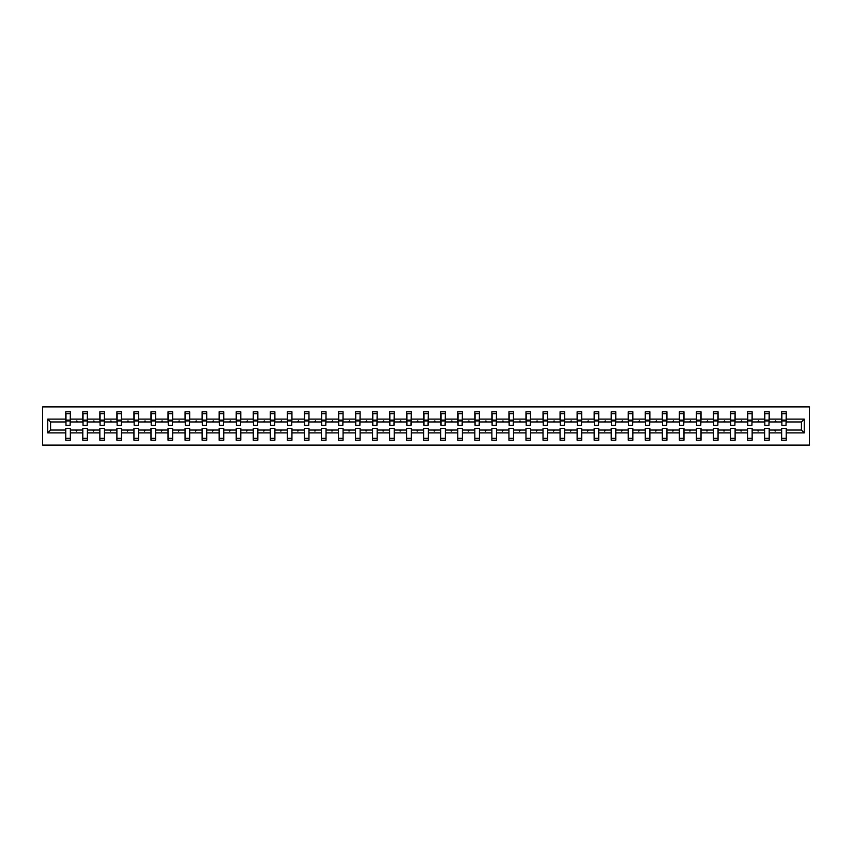 <?xml version="1.0" encoding="UTF-8"?>
<svg xmlns="http://www.w3.org/2000/svg" width="852" height="852" viewBox="0 0 852 852"><rect width="100%" height="100%" fill="white"/><g stroke="black" fill="none" stroke-linecap="round" stroke-linejoin="round"><path stroke-width="1.28" d="M42.6 445.117L809.4 445.117L809.4 406.883L42.6 406.883L42.6 445.117M804.267 432.88L801.423 430.047L801.423 421.953L804.267 419.12L804.267 432.88L786.236 432.88L786.236 428.407L781.646 428.407L781.646 430.047L769.196 430.047L769.196 428.407L764.606 428.407L764.606 430.047L752.146 430.047L752.146 428.407L747.555 428.407L747.555 430.047L735.106 430.047L735.106 428.407L730.515 428.407L730.515 430.047L718.055 430.047L718.055 428.407L713.465 428.407L713.465 430.047L701.015 430.047L701.015 428.407L696.425 428.407L696.425 430.047L683.964 430.047L683.964 428.407L679.374 428.407L679.374 430.047L666.924 430.047L666.924 428.407L662.334 428.407L662.334 430.047L649.874 430.047L649.874 428.407L645.283 428.407L645.283 430.047L632.834 430.047L632.834 428.407L628.243 428.407L628.243 430.047L615.783 430.047L615.783 428.407L611.203 428.407L611.203 430.047L598.743 430.047L598.743 428.407L594.153 428.407L594.153 430.047L581.703 430.047L581.703 428.407L577.113 428.407L577.113 430.047L564.652 430.047L564.652 428.407L560.062 428.407L560.062 430.047L547.612 430.047L547.612 428.407L543.022 428.407L543.022 430.047L530.562 430.047L530.562 428.407L525.972 428.407L525.972 430.047L513.522 430.047L513.522 428.407L508.932 428.407L508.932 430.047L496.471 430.047L496.471 428.407L491.881 428.407L491.881 430.047L479.431 430.047L479.431 428.407L474.841 428.407L474.841 430.047L462.38 430.047L462.38 428.407L457.79 428.407L457.79 430.047L445.34 430.047L445.34 428.407L440.75 428.407L440.75 430.047L428.29 430.047L428.29 428.407L423.71 428.407L423.71 430.047L411.25 430.047L411.25 428.407L406.66 428.407L406.66 430.047L394.21 430.047L394.21 428.407L389.62 428.407L389.62 430.047L377.159 430.047L377.159 428.407L372.569 428.407L372.569 430.047L360.119 430.047L360.119 428.407L355.529 428.407L355.529 430.047L343.068 430.047L343.068 428.407L338.478 428.407L338.478 430.047L326.028 430.047L326.028 428.407L321.438 428.407L321.438 430.047L308.978 430.047L308.978 428.407L304.388 428.407L304.388 430.047L291.938 430.047L291.938 428.407L287.348 428.407L287.348 430.047L274.887 430.047L274.887 428.407L270.297 428.407L270.297 430.047L257.847 430.047L257.847 428.407L253.257 428.407L253.257 430.047L240.796 430.047L240.796 428.407L236.217 428.407L236.217 430.047L223.756 430.047L223.756 428.407L219.166 428.407L219.166 430.047L206.716 430.047L206.716 428.407L202.126 428.407L202.126 430.047L189.666 430.047L189.666 428.407L185.076 428.407L185.076 430.047L172.626 430.047L172.626 428.407L168.036 428.407L168.036 430.047L155.575 430.047L155.575 428.407L150.985 428.407L150.985 430.047L138.535 430.047L138.535 428.407L133.945 428.407L133.945 430.047L121.485 430.047L121.485 428.407L116.894 428.407L116.894 430.047L104.445 430.047L104.445 428.407L99.854 428.407L99.854 430.047L87.394 430.047L87.394 428.407L82.804 428.407L82.804 430.047L70.354 430.047L70.354 440.207L65.764 440.207L65.764 430.047L50.577 430.047L47.733 432.88L47.733 419.12L50.577 421.953L50.577 430.047M786.236 432.88L786.236 440.207L781.646 440.207L781.646 430.047M801.423 421.953L786.236 421.953L786.236 411.793L781.646 411.793L781.646 419.12L769.196 419.12L768.973 423.593M781.87 423.593L781.646 419.12M781.646 432.88L769.196 432.88L769.196 440.207L764.606 440.207L764.606 430.047M769.196 419.12L769.196 411.793L764.606 411.793L764.606 419.12L752.146 419.12L751.933 423.593M764.819 423.593L764.606 419.12M764.606 432.88L752.146 432.88L752.146 440.207L747.555 440.207L747.555 430.047M752.146 419.12L752.146 411.793L747.555 411.793L747.555 419.12L735.106 419.12L734.882 423.593M747.779 423.593L747.555 419.12M747.555 432.88L735.106 432.88L735.106 440.207L730.515 440.207L730.515 430.047M735.106 419.12L735.106 411.793L730.515 411.793L730.515 419.12L718.055 419.12L717.842 423.593M730.728 423.593L730.515 419.12M730.515 432.88L718.055 432.88L718.055 440.207L713.465 440.207L713.465 430.047M718.055 419.12L718.055 411.793L713.465 411.793L713.465 419.12L701.015 419.12L700.791 423.593M713.688 423.593L713.465 419.12M713.465 432.88L701.015 432.88L701.015 440.207L696.425 440.207L696.425 430.047M701.015 419.12L701.015 411.793L696.425 411.793L696.425 419.12L683.964 419.12L683.751 423.593M696.638 423.593L696.425 419.12M696.425 432.88L683.964 432.88L683.964 440.207L679.374 440.207L679.374 430.047M683.964 419.12L683.964 411.793L679.374 411.793L679.374 419.12L666.924 419.12L666.701 423.593M679.598 423.593L679.374 419.12M679.374 432.88L666.924 432.88L666.924 440.207L662.334 440.207L662.334 430.047M666.924 419.12L666.924 411.793L662.334 411.793L662.334 419.12L649.874 419.12L649.661 423.593M662.547 423.593L662.334 419.12M662.334 432.88L649.874 432.88L649.874 440.207L645.283 440.207L645.283 430.047M649.874 419.12L649.874 411.793L645.283 411.793L645.283 419.12L632.834 419.12L632.61 423.593M645.507 423.593L645.283 419.12M645.283 432.88L632.834 432.88L632.834 440.207L628.243 440.207L628.243 430.047M632.834 419.12L632.834 411.793L628.243 411.793L628.243 419.12L615.783 419.12L615.57 423.593M628.467 423.593L628.243 419.12M628.243 432.88L615.783 432.88L615.783 440.207L611.203 440.207L611.203 430.047M615.783 419.12L615.783 411.793L611.203 411.793L611.203 419.12L598.743 419.12L598.519 423.593M611.417 423.593L611.203 419.12M611.203 432.88L598.743 432.88L598.743 440.207L594.153 440.207L594.153 430.047M598.743 419.12L598.743 411.793L594.153 411.793L594.153 419.12L581.703 419.12L581.479 423.593M594.376 423.593L594.153 419.12M594.153 432.88L581.703 432.88L581.703 440.207L577.113 440.207L577.113 430.047M581.703 419.12L581.703 411.793L577.113 411.793L577.113 419.12L564.652 419.12L564.439 423.593M577.326 423.593L577.113 419.12M577.113 432.88L564.652 432.88L564.652 440.207L560.062 440.207L560.062 430.047M564.652 419.12L564.652 411.793L560.062 411.793L560.062 419.12L547.612 419.12L547.389 423.593M560.286 423.593L560.062 419.12M560.062 432.88L547.612 432.88L547.612 440.207L543.022 440.207L543.022 430.047M547.612 419.12L547.612 411.793L543.022 411.793L543.022 419.12L530.562 419.12L530.349 423.593M543.235 423.593L543.022 419.12M543.022 432.88L530.562 432.88L530.562 440.207L525.972 440.207L525.972 430.047M530.562 419.12L530.562 411.793L525.972 411.793L525.972 419.12L513.522 419.12L513.298 423.593M526.195 423.593L525.972 419.12M525.972 432.88L513.522 432.88L513.522 440.207L508.932 440.207L508.932 430.047M513.522 419.12L513.522 411.793L508.932 411.793L508.932 419.12L496.471 419.12L496.258 423.593M509.145 423.593L508.932 419.12M508.932 432.88L496.471 432.88L496.471 440.207L491.881 440.207L491.881 430.047M496.471 419.12L496.471 411.793L491.881 411.793L491.881 419.12L479.431 419.12L479.207 423.593M492.105 423.593L491.881 419.12M491.881 432.88L479.431 432.88L479.431 440.207L474.841 440.207L474.841 430.047M479.431 419.12L479.431 411.793L474.841 411.793L474.841 419.12L462.38 419.12L462.167 423.593M475.054 423.593L474.841 419.12M474.841 432.88L462.38 432.88L462.38 440.207L457.79 440.207L457.79 430.047M462.38 419.12L462.38 411.793L457.79 411.793L457.79 419.12L445.34 419.12L445.117 423.593M458.014 423.593L457.79 419.12M457.79 432.88L445.34 432.88L445.34 440.207L440.75 440.207L440.75 430.047M445.34 419.12L445.34 411.793L440.75 411.793L440.75 419.12L428.29 419.12L428.077 423.593M440.974 423.593L440.75 419.12M440.75 432.88L428.29 432.88L428.29 440.207L423.71 440.207L423.71 430.047M428.29 419.12L428.29 411.793L423.71 411.793L423.71 419.12L411.25 419.12L411.026 423.593M423.923 423.593L423.71 419.12M423.71 432.88L411.25 432.88L411.25 440.207L406.66 440.207L406.66 430.047M411.25 419.12L411.25 411.793L406.66 411.793L406.66 419.12L394.21 419.12L393.986 423.593M406.883 423.593L406.66 419.12M406.66 432.88L394.21 432.88L394.21 440.207L389.62 440.207L389.62 430.047M394.21 419.12L394.21 411.793L389.62 411.793L389.62 419.12L377.159 419.12L376.946 423.593M389.833 423.593L389.62 419.12M389.62 432.88L377.159 432.88L377.159 440.207L372.569 440.207L372.569 430.047M377.159 419.12L377.159 411.793L372.569 411.793L372.569 419.12L360.119 419.12L359.895 423.593M372.793 423.593L372.569 419.12M372.569 432.88L360.119 432.88L360.119 440.207L355.529 440.207L355.529 430.047M360.119 419.12L360.119 411.793L355.529 411.793L355.529 419.12L343.068 419.12L342.855 423.593M355.742 423.593L355.529 419.12M355.529 432.88L343.068 432.88L343.068 440.207L338.478 440.207L338.478 430.047M343.068 419.12L343.068 411.793L338.478 411.793L338.478 419.12L326.028 419.12L325.805 423.593M338.702 423.593L338.478 419.12M338.478 432.88L326.028 432.88L326.028 440.207L321.438 440.207L321.438 430.047M326.028 419.12L326.028 411.793L321.438 411.793L321.438 419.12L308.978 419.12L308.765 423.593M321.651 423.593L321.438 419.12M321.438 432.88L308.978 432.88L308.978 440.207L304.388 440.207L304.388 430.047M308.978 419.12L308.978 411.793L304.388 411.793L304.388 419.12L291.938 419.12L291.714 423.593M304.611 423.593L304.388 419.12M304.388 432.88L291.938 432.88L291.938 440.207L287.348 440.207L287.348 430.047M291.938 419.12L291.938 411.793L287.348 411.793L287.348 419.12L274.887 419.12L274.674 423.593M287.561 423.593L287.348 419.12M287.348 432.88L274.887 432.88L274.887 440.207L270.297 440.207L270.297 430.047M274.887 419.12L274.887 411.793L270.297 411.793L270.297 419.12L257.847 419.12L257.623 423.593M270.521 423.593L270.297 419.12M270.297 432.88L257.847 432.88L257.847 440.207L253.257 440.207L253.257 430.047M257.847 419.12L257.847 411.793L253.257 411.793L253.257 419.12L240.796 419.12L240.583 423.593M253.481 423.593L253.257 419.12M253.257 432.88L240.796 432.88L240.796 440.207L236.217 440.207L236.217 430.047M240.796 419.12L240.796 411.793L236.217 411.793L236.217 419.12L223.756 419.12L223.533 423.593M236.43 423.593L236.217 419.12M236.217 432.88L223.756 432.88L223.756 440.207L219.166 440.207L219.166 430.047M223.756 419.12L223.756 411.793L219.166 411.793L219.166 419.12L206.716 419.12L206.493 423.593M219.39 423.593L219.166 419.12M219.166 432.88L206.716 432.88L206.716 440.207L202.126 440.207L202.126 430.047M206.716 419.12L206.716 411.793L202.126 411.793L202.126 419.12L189.666 419.12L189.453 423.593M202.339 423.593L202.126 419.12M202.126 432.88L189.666 432.88L189.666 440.207L185.076 440.207L185.076 430.047M189.666 419.12L189.666 411.793L185.076 411.793L185.076 419.12L172.626 419.12L172.402 423.593M185.299 423.593L185.076 419.12M185.076 432.88L172.626 432.88L172.626 440.207L168.036 440.207L168.036 430.047M172.626 419.12L172.626 411.793L168.036 411.793L168.036 419.12L155.575 419.12L155.362 423.593M168.249 423.593L168.036 419.12M168.036 432.88L155.575 432.88L155.575 440.207L150.985 440.207L150.985 430.047M155.575 419.12L155.575 411.793L150.985 411.793L150.985 419.12L138.535 419.12L138.312 423.593M151.209 423.593L150.985 419.12M150.985 432.88L138.535 432.88L138.535 440.207L133.945 440.207L133.945 430.047M138.535 419.12L138.535 411.793L133.945 411.793L133.945 419.12L121.485 419.12L121.272 423.593M134.158 423.593L133.945 419.12M133.945 432.88L121.485 432.88L121.485 440.207L116.894 440.207L116.894 430.047M121.485 419.12L121.485 411.793L116.894 411.793L116.894 419.12L104.445 419.12L104.221 423.593M117.118 423.593L116.894 419.12M116.894 432.88L104.445 432.88L104.445 440.207L99.854 440.207L99.854 430.047M104.445 419.12L104.445 411.793L99.854 411.793L99.854 419.12L87.394 419.12L87.181 423.593M100.067 423.593L99.854 419.12M99.854 432.88L87.394 432.88L87.394 440.207L82.804 440.207L82.804 430.047M87.394 419.12L87.394 411.793L82.804 411.793L82.804 419.12L70.354 419.12L70.354 411.793L65.764 411.793L65.764 419.12L47.733 419.12M83.027 423.593L82.804 419.12M70.354 430.047L70.354 428.407L65.764 428.407L65.764 430.047M65.977 423.593L65.764 419.12M786.236 421.953L786.023 423.593M769.196 432.88L769.196 430.047M752.146 432.88L752.146 430.047M735.106 432.88L735.106 430.047M718.055 432.88L718.055 430.047M701.015 432.88L701.015 430.047M683.964 432.88L683.964 430.047M666.924 432.88L666.924 430.047M649.874 432.88L649.874 430.047M632.834 432.88L632.834 430.047M615.783 432.88L615.783 430.047M598.743 432.88L598.743 430.047M581.703 432.88L581.703 430.047M564.652 432.88L564.652 430.047M547.612 432.88L547.612 430.047M530.562 432.88L530.562 430.047M513.522 432.88L513.522 430.047M496.471 432.88L496.471 430.047M479.431 432.88L479.431 430.047M462.38 432.88L462.38 430.047M445.34 432.88L445.34 430.047M428.29 432.88L428.29 430.047M411.25 432.88L411.25 430.047M394.21 432.88L394.21 430.047M377.159 432.88L377.159 430.047M360.119 432.88L360.119 430.047M343.068 432.88L343.068 430.047M326.028 432.88L326.028 430.047M308.978 432.88L308.978 430.047M291.938 432.88L291.938 430.047M274.887 432.88L274.887 430.047M257.847 432.88L257.847 430.047M240.796 432.88L240.796 430.047M223.756 432.88L223.756 430.047M206.716 432.88L206.716 430.047M189.666 432.88L189.666 430.047M172.626 432.88L172.626 430.047M155.575 432.88L155.575 430.047M138.535 432.88L138.535 430.047M121.485 432.88L121.485 430.047M104.445 432.88L104.445 430.047M87.394 432.88L87.394 430.047M804.267 419.12L786.236 419.12M82.804 432.88L70.354 432.88M65.764 432.88L47.733 432.88M774.745 421.953L776.087 421.953L775.693 420.867L774.745 421.953L769.196 421.953M781.646 421.953L776.087 421.953M774.745 430.047L775.15 431.133L776.087 430.047M757.705 421.953L759.047 421.953L758.653 420.867L757.705 421.953L752.146 421.953M764.606 421.953L759.047 421.953M757.705 430.047L758.099 431.133L759.047 430.047M740.654 421.953L741.996 421.953L741.602 420.867L740.654 421.953L735.106 421.953M747.555 421.953L741.996 421.953M740.654 430.047L741.059 431.133L741.996 430.047M723.614 421.953L724.956 421.953L724.562 420.867L723.614 421.953L718.055 421.953M730.515 421.953L724.956 421.953M723.614 430.047L724.008 431.133L724.956 430.047M706.574 421.953L707.916 421.953L707.511 420.867L706.574 421.953L701.015 421.953M713.465 421.953L707.916 421.953M706.574 430.047L706.968 431.133L707.916 430.047M689.524 421.953L690.865 421.953L690.471 420.867L689.524 421.953L683.964 421.953M696.425 421.953L690.865 421.953M689.524 430.047L689.918 431.133L690.865 430.047M672.484 421.953L673.826 421.953L673.421 420.867L672.484 421.953L666.924 421.953M679.374 421.953L673.826 421.953M672.484 430.047L672.878 431.133L673.826 430.047M655.433 421.953L656.775 421.953L656.381 420.867L655.433 421.953L649.874 421.953M662.334 421.953L656.775 421.953M655.433 430.047L655.838 431.133L656.775 430.047M638.393 421.953L639.735 421.953L639.33 420.867L638.393 421.953L632.834 421.953M645.283 421.953L639.735 421.953M638.393 430.047L638.787 431.133L639.735 430.047M621.342 421.953L622.684 421.953L622.29 420.867L621.342 421.953L615.783 421.953M628.243 421.953L622.684 421.953M621.342 430.047L621.747 431.133L622.684 430.047M604.302 421.953L605.644 421.953L605.239 420.867L604.302 421.953L598.743 421.953M611.203 421.953L605.644 421.953M604.302 430.047L604.696 431.133L605.644 430.047M587.252 421.953L588.594 421.953L588.199 420.867L587.252 421.953L581.703 421.953M594.153 421.953L588.594 421.953M587.252 430.047L587.656 431.133L588.594 430.047M570.212 421.953L571.554 421.953L571.159 420.867L570.212 421.953L564.652 421.953M577.113 421.953L571.554 421.953M570.212 430.047L570.606 431.133L571.554 430.047M553.161 421.953L554.503 421.953L554.109 420.867L553.161 421.953L547.612 421.953M560.062 421.953L554.503 421.953M553.161 430.047L553.566 431.133L554.503 430.047M536.121 421.953L537.463 421.953L537.069 420.867L536.121 421.953L530.562 421.953M543.022 421.953L537.463 421.953M536.121 430.047L536.515 431.133L537.463 430.047M519.081 421.953L520.412 421.953L520.018 420.867L519.081 421.953L513.522 421.953M525.972 421.953L520.412 421.953M519.081 430.047L519.475 431.133L520.412 430.047M502.03 421.953L503.372 421.953L502.978 420.867L502.03 421.953L496.471 421.953M508.932 421.953L503.372 421.953M502.03 430.047L502.424 431.133L503.372 430.047M484.99 421.953L486.332 421.953L485.928 420.867L484.99 421.953L479.431 421.953M491.881 421.953L486.332 421.953M484.99 430.047L485.384 431.133L486.332 430.047M467.94 421.953L469.282 421.953L468.888 420.867L467.94 421.953L462.38 421.953M474.841 421.953L469.282 421.953M467.94 430.047L468.334 431.133L469.282 430.047M450.9 421.953L452.242 421.953L451.837 420.867L450.9 421.953L445.34 421.953M457.79 421.953L452.242 421.953M450.9 430.047L451.294 431.133L452.242 430.047M433.849 421.953L435.191 421.953L434.797 420.867L433.849 421.953L428.29 421.953M440.75 421.953L435.191 421.953M433.849 430.047L434.254 431.133L435.191 430.047M416.809 421.953L418.151 421.953L417.746 420.867L416.809 421.953L411.25 421.953M423.71 421.953L418.151 421.953M416.809 430.047L417.203 431.133L418.151 430.047M399.758 421.953L401.1 421.953L400.706 420.867L399.758 421.953L394.21 421.953M406.66 421.953L401.1 421.953M399.758 430.047L400.163 431.133L401.1 430.047M382.718 421.953L384.06 421.953L383.666 420.867L382.718 421.953L377.159 421.953M389.62 421.953L384.06 421.953M382.718 430.047L383.112 431.133L384.06 430.047M365.668 421.953L367.01 421.953L366.616 420.867L365.668 421.953L360.119 421.953M372.569 421.953L367.01 421.953M365.668 430.047L366.072 431.133L367.01 430.047M348.628 421.953L349.97 421.953L349.576 420.867L348.628 421.953L343.068 421.953M355.529 421.953L349.97 421.953M348.628 430.047L349.022 431.133L349.97 430.047M331.588 421.953L332.919 421.953L332.525 420.867L331.588 421.953L326.028 421.953M338.478 421.953L332.919 421.953M331.588 430.047L331.982 431.133L332.919 430.047M314.537 421.953L315.879 421.953L315.485 420.867L314.537 421.953L308.978 421.953M321.438 421.953L315.879 421.953M314.537 430.047L314.931 431.133L315.879 430.047M297.497 421.953L298.839 421.953L298.434 420.867L297.497 421.953L291.938 421.953M304.388 421.953L298.839 421.953M297.497 430.047L297.891 431.133L298.839 430.047M280.446 421.953L281.788 421.953L281.394 420.867L280.446 421.953L274.887 421.953M287.348 421.953L281.788 421.953M280.446 430.047L280.84 431.133L281.788 430.047M263.406 421.953L264.748 421.953L264.344 420.867L263.406 421.953L257.847 421.953M270.297 421.953L264.748 421.953M263.406 430.047L263.8 431.133L264.748 430.047M246.356 421.953L247.698 421.953L247.304 420.867L246.356 421.953L240.796 421.953M253.257 421.953L247.698 421.953M246.356 430.047L246.76 431.133L247.698 430.047M229.316 421.953L230.658 421.953L230.253 420.867L229.316 421.953L223.756 421.953M236.217 421.953L230.658 421.953M229.316 430.047L229.71 431.133L230.658 430.047M212.265 421.953L213.607 421.953L213.213 420.867L212.265 421.953L206.716 421.953M219.166 421.953L213.607 421.953M212.265 430.047L212.67 431.133L213.607 430.047M195.225 421.953L196.567 421.953L196.162 420.867L195.225 421.953L189.666 421.953M202.126 421.953L196.567 421.953M195.225 430.047L195.619 431.133L196.567 430.047M178.174 421.953L179.516 421.953L179.122 420.867L178.174 421.953L172.626 421.953M185.076 421.953L179.516 421.953M178.174 430.047L178.579 431.133L179.516 430.047M161.135 421.953L162.476 421.953L162.082 420.867L161.135 421.953L155.575 421.953M168.036 421.953L162.476 421.953M161.135 430.047L161.529 431.133L162.476 430.047M144.084 421.953L145.426 421.953L145.032 420.867L144.084 421.953L138.535 421.953M150.985 421.953L145.426 421.953M144.084 430.047L144.489 431.133L145.426 430.047M127.044 421.953L128.386 421.953L127.992 420.867L127.044 421.953L121.485 421.953M133.945 421.953L128.386 421.953M127.044 430.047L127.438 431.133L128.386 430.047M110.004 421.953L111.346 421.953L110.941 420.867L110.004 421.953L104.445 421.953M116.894 421.953L111.346 421.953M110.004 430.047L110.398 431.133L111.346 430.047M92.953 421.953L94.295 421.953L93.901 420.867L92.953 421.953L87.394 421.953M99.854 421.953L94.295 421.953M92.953 430.047L93.347 431.133L94.295 430.047M75.913 421.953L77.255 421.953L76.85 420.867L75.913 421.953L70.354 421.953L70.354 419.12M82.804 421.953L77.255 421.953M75.913 430.047L76.307 431.133L77.255 430.047M70.354 421.953L70.13 423.593M65.764 421.953L50.577 421.953M801.423 430.047L786.236 430.047M65.977 420.92L65.977 413.71L70.354 413.71L70.13 425.286L65.977 425.286L65.977 420.92L70.13 420.92M65.764 438.29L70.354 438.29M83.027 420.92L83.027 413.71L87.394 413.71L87.181 425.286L83.027 425.286L83.027 420.92L87.181 420.92M82.804 438.29L87.394 438.29M100.067 420.92L100.067 413.71L104.445 413.71L104.221 425.286L100.067 425.286L100.067 420.92L104.221 420.92M99.854 438.29L104.445 438.29M117.118 420.92L117.118 413.71L121.485 413.71L121.272 425.286L117.118 425.286L117.118 420.92L121.272 420.92M116.894 438.29L121.485 438.29M134.158 420.92L134.158 413.71L138.535 413.71L138.312 425.286L134.158 425.286L134.158 420.92L138.312 420.92M133.945 438.29L138.535 438.29M151.209 420.92L151.209 413.71L155.575 413.71L155.362 425.286L151.209 425.286L151.209 420.92L155.362 420.92M150.985 438.29L155.575 438.29M168.249 420.92L168.249 413.71L172.626 413.71L172.402 425.286L168.249 425.286L168.249 420.92L172.402 420.92M168.036 438.29L172.626 438.29M185.299 420.92L185.299 413.71L189.666 413.71L189.453 425.286L185.299 425.286L185.299 420.92L189.453 420.92M185.076 438.29L189.666 438.29M202.339 420.92L202.339 413.71L206.716 413.71L206.493 425.286L202.339 425.286L202.339 420.92L206.493 420.92M202.126 438.29L206.716 438.29M219.39 420.92L219.39 413.71L223.756 413.71L223.533 425.286L219.39 425.286L219.39 420.92L223.533 420.92M219.166 438.29L223.756 438.29M236.43 420.92L236.43 413.71L240.796 413.71L240.583 425.286L236.43 425.286L236.43 420.92L240.583 420.92M236.217 438.29L240.796 438.29M253.481 420.92L253.481 413.71L257.847 413.71L257.623 425.286L253.481 425.286L253.481 420.92L257.623 420.92M253.257 438.29L257.847 438.29M270.521 420.92L270.521 413.71L274.887 413.71L274.674 425.286L270.521 425.286L270.521 420.92L274.674 420.92M270.297 438.29L274.887 438.29M287.561 420.92L287.561 413.71L291.938 413.71L291.714 425.286L287.561 425.286L287.561 420.92L291.714 420.92M287.348 438.29L291.938 438.29M304.611 420.92L304.611 413.71L308.978 413.71L308.765 425.286L304.611 425.286L304.611 420.92L308.765 420.92M304.388 438.29L308.978 438.29M321.651 420.92L321.651 413.71L326.028 413.71L325.805 425.286L321.651 425.286L321.651 420.92L325.805 420.92M321.438 438.29L326.028 438.29M338.702 420.92L338.702 413.71L343.068 413.71L342.855 425.286L338.702 425.286L338.702 420.92L342.855 420.92M338.478 438.29L343.068 438.29M355.742 420.92L355.742 413.71L360.119 413.71L359.895 425.286L355.742 425.286L355.742 420.92L359.895 420.92M355.529 438.29L360.119 438.29M372.793 420.92L372.793 413.71L377.159 413.71L376.946 425.286L372.793 425.286L372.793 420.92L376.946 420.92M372.569 438.29L377.159 438.29M389.833 420.92L389.833 413.71L394.21 413.71L393.986 425.286L389.833 425.286L389.833 420.92L393.986 420.92M389.62 438.29L394.21 438.29M406.883 420.92L406.883 413.71L411.25 413.71L411.026 425.286L406.883 425.286L406.883 420.92L411.026 420.92M406.66 438.29L411.25 438.29M423.923 420.92L423.923 413.71L428.29 413.71L428.077 425.286L423.923 425.286L423.923 420.92L428.077 420.92M423.71 438.29L428.29 438.29M440.974 420.92L440.974 413.71L445.34 413.71L445.117 425.286L440.974 425.286L440.974 420.92L445.117 420.92M440.75 438.29L445.34 438.29M458.014 420.92L458.014 413.71L462.38 413.71L462.167 425.286L458.014 425.286L458.014 420.92L462.167 420.92M457.79 438.29L462.38 438.29M475.054 420.92L475.054 413.71L479.431 413.71L479.207 425.286L475.054 425.286L475.054 420.92L479.207 420.92M474.841 438.29L479.431 438.29M492.105 420.92L492.105 413.71L496.471 413.71L496.258 425.286L492.105 425.286L492.105 420.92L496.258 420.92M491.881 438.29L496.471 438.29M509.145 420.92L509.145 413.71L513.522 413.71L513.298 425.286L509.145 425.286L509.145 420.92L513.298 420.92M508.932 438.29L513.522 438.29M526.195 420.92L526.195 413.71L530.562 413.71L530.349 425.286L526.195 425.286L526.195 420.92L530.349 420.92M525.972 438.29L530.562 438.29M543.235 420.92L543.235 413.71L547.612 413.71L547.389 425.286L543.235 425.286L543.235 420.92L547.389 420.92M543.022 438.29L547.612 438.29M560.286 420.92L560.286 413.71L564.652 413.71L564.439 425.286L560.286 425.286L560.286 420.92L564.439 420.92M560.062 438.29L564.652 438.29M577.326 420.92L577.326 413.71L581.703 413.71L581.479 425.286L577.326 425.286L577.326 420.92L581.479 420.92M577.113 438.29L581.703 438.29M594.376 420.92L594.376 413.71L598.743 413.71L598.519 425.286L594.376 425.286L594.376 420.92L598.519 420.92M594.153 438.29L598.743 438.29M611.417 420.92L611.417 413.71L615.783 413.71L615.57 425.286L611.417 425.286L611.417 420.92L615.57 420.92M611.203 438.29L615.783 438.29M628.467 420.92L628.467 413.71L632.834 413.71L632.61 425.286L628.467 425.286L628.467 420.92L632.61 420.92M628.243 438.29L632.834 438.29M645.507 420.92L645.507 413.71L649.874 413.71L649.661 425.286L645.507 425.286L645.507 420.92L649.661 420.92M645.283 438.29L649.874 438.29M662.547 420.92L662.547 413.71L666.924 413.71L666.701 425.286L662.547 425.286L662.547 420.92L666.701 420.92M662.334 438.29L666.924 438.29M679.598 420.92L679.598 413.71L683.964 413.71L683.751 425.286L679.598 425.286L679.598 420.92L683.751 420.92M679.374 438.29L683.964 438.29M696.638 420.92L696.638 413.71L701.015 413.71L700.791 425.286L696.638 425.286L696.638 420.92L700.791 420.92M696.425 438.29L701.015 438.29M713.688 420.92L713.688 413.71L718.055 413.71L717.842 425.286L713.688 425.286L713.688 420.92L717.842 420.92M713.465 438.29L718.055 438.29M730.728 420.92L730.728 413.71L735.106 413.71L734.882 425.286L730.728 425.286L730.728 420.92L734.882 420.92M730.515 438.29L735.106 438.29M747.779 420.92L747.779 413.71L752.146 413.71L751.933 425.286L747.779 425.286L747.779 420.92L751.933 420.92M747.555 438.29L752.146 438.29M764.819 420.92L764.819 413.71L769.196 413.71L768.973 425.286L764.819 425.286L764.819 420.92L768.973 420.92M764.606 438.29L769.196 438.29M781.87 420.92L781.87 413.71L786.236 413.71L786.023 425.286L781.87 425.286L781.87 420.92L786.023 420.92M781.646 438.29L786.236 438.29M65.977 420.26L70.13 420.26M83.027 420.26L87.181 420.26M100.067 420.26L104.221 420.26M117.118 420.26L121.272 420.26M134.158 420.26L138.312 420.26M151.209 420.26L155.362 420.26M168.249 420.26L172.402 420.26M185.299 420.26L189.453 420.26M202.339 420.26L206.493 420.26M219.39 420.26L223.533 420.26M236.43 420.26L240.583 420.26M253.481 420.26L257.623 420.26M270.521 420.26L274.674 420.26M287.561 420.26L291.714 420.26M304.611 420.26L308.765 420.26M321.651 420.26L325.805 420.26M338.702 420.26L342.855 420.26M355.742 420.26L359.895 420.26M372.793 420.26L376.946 420.26M389.833 420.26L393.986 420.26M406.883 420.26L411.026 420.26M423.923 420.26L428.077 420.26M440.974 420.26L445.117 420.26M458.014 420.26L462.167 420.26M475.054 420.26L479.207 420.26M492.105 420.26L496.258 420.26M509.145 420.26L513.298 420.26M526.195 420.26L530.349 420.26M543.235 420.26L547.389 420.26M560.286 420.26L564.439 420.26M577.326 420.26L581.479 420.26M594.376 420.26L598.519 420.26M611.417 420.26L615.57 420.26M628.467 420.26L632.61 420.26M645.507 420.26L649.661 420.26M662.547 420.26L666.701 420.26M679.598 420.26L683.751 420.26M696.638 420.26L700.791 420.26M713.688 420.26L717.842 420.26M730.728 420.26L734.882 420.26M747.779 420.26L751.933 420.26M764.819 420.26L768.973 420.26M781.87 420.26L786.023 420.26M65.977 420.1L70.13 420.1M83.027 420.1L87.181 420.1M100.067 420.1L104.221 420.1M117.118 420.1L121.272 420.1M134.158 420.1L138.312 420.1M151.209 420.1L155.362 420.1M168.249 420.1L172.402 420.1M185.299 420.1L189.453 420.1M202.339 420.1L206.493 420.1M219.39 420.1L223.533 420.1M236.43 420.1L240.583 420.1M253.481 420.1L257.623 420.1M270.521 420.1L274.674 420.1M287.561 420.1L291.714 420.1M304.611 420.1L308.765 420.1M321.651 420.1L325.805 420.1M338.702 420.1L342.855 420.1M355.742 420.1L359.895 420.1M372.793 420.1L376.946 420.1M389.833 420.1L393.986 420.1M406.883 420.1L411.026 420.1M423.923 420.1L428.077 420.1M440.974 420.1L445.117 420.1M458.014 420.1L462.167 420.1M475.054 420.1L479.207 420.1M492.105 420.1L496.258 420.1M509.145 420.1L513.298 420.1M526.195 420.1L530.349 420.1M543.235 420.1L547.389 420.1M560.286 420.1L564.439 420.1M577.326 420.1L581.479 420.1M594.376 420.1L598.519 420.1M611.417 420.1L615.57 420.1M628.467 420.1L632.61 420.1M645.507 420.1L649.661 420.1M662.547 420.1L666.701 420.1M679.598 420.1L683.751 420.1M696.638 420.1L700.791 420.1M713.688 420.1L717.842 420.1M730.728 420.1L734.882 420.1M747.779 420.1L751.933 420.1M764.819 420.1L768.973 420.1M781.87 420.1L786.023 420.1"/></g></svg>
